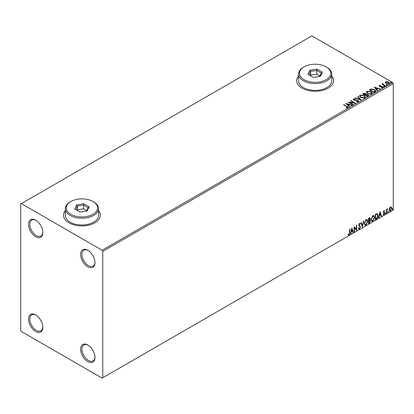 <?xml version="1.0" encoding="UTF-8"?>
<svg xmlns="http://www.w3.org/2000/svg" width="414" height="414" viewBox="0 0 414 414"><rect width="100%" height="100%" fill="white"/><g stroke="black" fill="none" stroke-linecap="round" stroke-linejoin="round"><path stroke-width="0.62" d="M87.794 250.247L87.794 250.247A10.133 5.853 -120 0 0 80.626 254.387A10.133 5.853 -120 0 0 87.794 266.797A10.133 5.853 -120 0 0 94.961 262.657A10.133 5.853 -120 0 0 87.794 250.247M94.951 262.269A9.211 5.32 60 0 1 93.052 266.124A9.211 5.32 60 0 1 88.446 265.669A9.211 5.32 60 0 1 82.427 257.549A9.211 5.32 60 0 1 83.84 250.17A9.211 5.32 60 0 1 88.125 250.449M35.682 220.16L35.682 220.16A10.133 5.853 -120 0 0 28.514 224.3A10.133 5.853 -120 0 0 35.682 236.71A10.133 5.853 -120 0 0 42.849 232.575A10.133 5.853 -120 0 0 35.682 220.16M42.839 232.182A9.211 5.32 60 0 1 40.939 236.037A9.211 5.32 60 0 1 36.334 235.582A9.211 5.32 60 0 1 30.315 227.462A9.211 5.32 60 0 1 31.728 220.082A9.211 5.32 60 0 1 36.018 220.362M35.682 314.935L35.682 314.935A10.133 5.853 -120 0 0 28.514 319.075A10.133 5.853 -120 0 0 35.682 331.485A10.133 5.853 -120 0 0 42.849 327.345A10.133 5.853 -120 0 0 35.682 314.935M42.839 326.956A9.211 5.32 60 0 1 40.939 330.812A9.211 5.32 60 0 1 36.334 330.356A9.211 5.32 60 0 1 30.315 322.237A9.211 5.32 60 0 1 31.728 314.857A9.211 5.32 60 0 1 36.018 315.137M87.794 345.022L87.794 345.022A10.133 5.853 -120 0 0 80.626 349.157A10.133 5.853 -120 0 0 87.794 361.572A10.133 5.853 -120 0 0 94.961 357.432A10.133 5.853 -120 0 0 87.794 345.022M94.951 357.044A9.211 5.32 60 0 1 93.052 360.899A9.211 5.32 60 0 1 88.446 360.444A9.211 5.32 60 0 1 82.427 352.324A9.211 5.32 60 0 1 83.84 344.945A9.211 5.32 60 0 1 88.125 345.224M65.35 210.638A18.423 10.635 0 0 0 63.508 215.275A18.423 10.635 0 0 0 68.905 222.794A18.423 10.635 0 0 0 88.984 225.102A18.423 10.635 0 0 0 100.354 215.275A18.423 10.635 0 0 0 98.511 210.638M65.35 210.788A18.423 10.635 0 0 0 63.508 215.347M298.551 76A18.423 10.635 0 0 0 296.709 80.637A18.423 10.635 0 0 0 302.106 88.156A18.423 10.635 0 0 0 322.185 90.464A18.423 10.635 0 0 0 333.555 80.637A18.423 10.635 0 0 0 331.712 76M298.551 76.15A18.423 10.635 0 0 0 296.709 80.709M20.7 203.988L20.7 330.356L21.352 331.485L102.123 378.117L102.775 377.744L102.775 251.376L102.123 250.247L21.352 203.616L20.7 203.988M385.346 82.702L385.744 81.837L387.235 81.61L388.762 82.096L389.636 83.204L389.191 83.825L386.19 83.581L385.305 82.464M383.079 83.845L383.302 84.549L385.506 85.884L385.16 86.091L381.827 84.166L382.665 84.244L382.727 83.576L383.11 83.488L383.002 84.208M382.086 84.316L382.665 84.549L382.727 83.576L382.727 83.876L383.11 83.488M379.131 86.029L379.338 85.532L380.487 85.419L380.569 85.703L379.767 85.76L379.876 86.21L382.5 86.578L382.722 87.561L381.548 87.716L381.444 87.426L382.272 87.349L382.169 86.79L380.166 86.655L379.545 86.422L379.338 85.532L379.1 85.874M379.767 85.76L379.876 86.516L380.264 86.64L380.264 86.34M382.981 87.194L382.722 87.561M381.444 87.727L382.272 87.649L382.169 86.79M375.053 91.924L373.992 92.534L369.433 89.905L371.374 88.974L374.577 89.631L375.793 91.049L375.053 91.924M367.213 96.452L362.648 93.818L363.295 93.445L365.474 93.492L366.017 94.299L367.906 94.558L368.543 95.365L367.213 96.452M366.033 94.18L366.017 94.599L367.906 94.858L367.906 94.558M361.07 99.997L355.052 98.206L355.435 97.983L359.999 99.344L357.649 96.705L358.032 96.483L361.07 99.997M353.121 104.587L352.769 104.789L348.21 102.154L353.892 102.801L350.492 100.84L350.844 100.633L355.403 103.267L349.732 102.625L353.121 104.587M346.228 107.987L347.315 107.831L347.315 107.531L346.627 106.574L343.594 104.82L343.946 104.618L348.096 107.381L347.786 107.8L346.399 107.992L346.228 107.687L347.418 107.443M102.123 250.247L392.648 82.515L311.877 35.883L21.352 203.616M345.99 103.438L352.071 105.192L351.688 105.415L349.758 104.84L348.479 105.58L349.468 106.693L349.09 106.915L345.99 103.438M358.296 101.73L356.278 101.746L356.33 101.451L357.805 101.477L358.038 101.135L357.805 101.777L357.67 100.664L353.779 100.033L353.53 98.951L355.181 98.889L355.186 99.21L353.991 99.22L354.11 99.821L358.027 100.462L358.627 101.254L358.296 101.73M353.24 99.376L353.53 98.951L353.53 99.251L355.181 99.189L355.181 98.889M353.991 99.22L354.11 100.121L354.912 100.338L354.912 100.038M360.744 97.575L359.492 96.027L360.056 95.179L364.227 95.536L365.459 97.093L364.879 97.932L360.744 97.575M367.523 93.662L366.271 92.115L366.84 91.266L371.006 91.623L372.238 93.176L371.658 94.019L367.523 93.662M374.168 87.168L380.249 88.922L379.866 89.145L377.935 88.57L376.652 89.31L377.646 90.423L377.268 90.645L374.168 87.168M383.726 86.547L383.638 86.159L384.311 86.205L384.399 86.593L383.726 86.547L383.638 86.159L383.638 86.459L384.311 86.505L384.311 86.205L384.399 86.593M386.412 84.994L386.329 84.606L386.997 84.653L387.085 85.041L386.412 84.994L386.329 84.606L386.329 84.906L386.997 84.953L386.997 84.653L387.085 85.041M390.8 82.458L390.712 82.07L391.385 82.122L391.473 82.51L390.8 82.458L390.712 82.07L390.712 82.376L391.385 82.422L391.385 82.122L391.473 82.51M389.491 208.18L390.438 206.995L391.38 207.083L391.722 208.258L390.438 210.98L389.672 211.052L389.15 209.743L389.491 208.18M391.199 206.933L391.722 208.258M386.459 213.205L386.459 209.36L386.811 209.158L386.811 209.722L387.69 208.713L386.867 210.359L386.811 213.003L386.459 213.205M384.032 210.695L384.704 210.85L383.711 211.87L384.704 213.174L383.964 214.716L383.245 214.607L383.447 214.136L383.928 214.266L384.358 213.396L383.364 212.087L384.032 210.695L384.704 210.85L384.446 210.7L384.259 211.109M384.502 211.3L383.794 211.005L383.452 211.72L383.711 211.87M383.452 211.72L384.704 213.174M383.447 214.136L383.928 214.266M384.275 213.081L383.473 212.615M377.071 213.552L378.101 215.466C378.153 216.957 377.573 218.147 376.352 219.042L375.296 219.653L375.296 214.39L377.464 213.645M369.749 217.733L369.95 218.478L369.521 219.844L370.499 220.926L369.423 223.042L368.512 223.57L368.512 218.302L369.893 217.78L370.209 218.628L369.78 219.994L370.168 220.062M362.374 227.11L360.915 222.691L361.298 222.468L362.405 225.821L363.513 221.19L363.896 220.967L362.374 227.11M354.425 231.7L354.074 231.902L354.074 226.639L356.356 229.247L356.356 225.325L356.702 225.118L356.702 230.386L354.425 227.783L354.425 231.7L354.074 231.602M349.457 232.808L349.457 229.304L349.804 229.102L349.804 232.658L348.971 234.986L348.112 234.873L348.288 234.365L348.971 234.448L349.457 232.808M102.775 377.744L393.3 210.012L393.3 83.644L102.775 251.376M351.853 227.923L353.375 232.311L352.992 232.528L352.521 231.11L351.243 231.85L350.772 233.812L350.389 234.029L351.853 227.923M359.481 228.916L358.891 228.958L358.457 228.357L358.741 227.928L359.455 228.393L360.097 227.131L358.695 225.066L359.507 223.369L360.025 223.337L360.387 223.751L360.113 224.233L359.502 223.912L359.041 224.843L360.444 226.934L359.481 228.916L358.767 228.864M358.969 228.295L359.455 228.393M360.113 224.233L359.243 223.762L358.783 224.693L359.041 224.843M364.304 223.389L366.038 219.596L367.094 219.503L367.813 221.34L366.064 225.118L365.024 225.2L364.304 223.389M371.084 219.472L372.817 215.684L373.873 215.59L374.592 217.422L372.843 221.2L371.808 221.288L371.084 219.472M380.031 211.652L381.548 216.041L381.17 216.263L380.699 214.845L379.421 215.585L378.95 217.541L378.567 217.764L380.031 211.652M385.351 213.474L385.641 212.868L385.936 213.138L385.641 213.748L385.087 213.324M385.641 212.868L385.936 213.138L385.672 212.987L385.382 213.598M388.037 211.921L388.332 211.316L388.622 211.585L388.332 212.196L387.778 211.771M388.332 211.316L388.622 211.585L388.363 211.435L388.068 212.046M392.425 209.391L392.715 208.785L393.01 209.054L392.715 209.66L392.161 209.241M392.715 208.785L393.01 209.054L392.746 208.904L392.456 209.51M392.648 82.515L393.3 83.644M333.555 80.709A18.423 10.635 0 0 0 331.712 76.15M100.354 215.347A18.423 10.635 0 0 0 98.511 210.788M349.545 229.252L349.545 232.508L348.712 234.836L348.971 234.986M348.712 234.836L347.853 234.722M351.791 228.171L353.375 232.311M351.243 231.85L350.979 231.7L352.521 231.11M350.979 231.7L350.513 233.662L350.772 233.812M351.879 229.175L351.621 229.025L351.129 231.074L352.371 230.66L351.879 229.175L351.393 231.224M354.074 226.67L356.356 229.247M356.444 225.273L356.444 230.215M354.167 231.55L354.167 227.633L354.425 227.783M358.483 227.778L359.197 228.238M359.885 223.286L360.387 223.751M360.128 223.601L359.916 223.969M359.854 224.083L359.243 223.762L359.854 224.083M358.783 224.693L359.254 225.402M358.995 225.247L359.688 225.677M359.43 225.521L360.444 226.934M360.185 226.784L359.223 228.766M361.117 222.572L362.405 225.821M363.549 221.169L362.234 226.681M366.959 219.441L367.813 221.34M367.549 221.19L365.805 224.968L366.064 225.118M365.805 224.968L364.9 225.112M366.763 220.02L365.79 219.979L364.392 223.032L365.107 224.554M367.461 221.542L366.892 220.077L366.054 220.129L364.656 223.182L365.231 224.647L366.054 224.585L367.461 221.542M365.79 219.979L366.054 220.129M364.392 223.032L364.656 223.182M369.95 218.478L370.209 218.628M370.023 220.01L370.499 220.926M370.24 220.776L369.164 222.892L369.423 223.042M369.164 222.892L368.512 223.265M369.888 220.978L369.34 220.357L368.605 220.719L368.864 222.825L370.152 221.128L369.599 220.507L368.864 220.869L368.864 222.825M369.65 220.393L369.34 220.357L369.65 220.393M369.599 218.69L368.967 218.281L368.605 218.488L368.864 220.326L369.857 218.84L369.226 218.432L368.864 218.639L368.864 220.326M369.423 218.188L368.967 218.281L369.423 218.188M368.605 218.488L368.864 218.639M368.605 220.719L368.864 220.869M373.744 215.528L374.592 217.422M374.334 217.272L372.584 221.05L372.843 221.2M372.584 221.05L371.684 221.2M373.547 216.108L372.574 216.061L371.177 219.12L371.886 220.641M374.24 217.624L373.671 216.165L372.833 216.212L371.436 219.27L372.015 220.729L372.833 220.667L374.24 217.624M372.574 216.061L372.833 216.212M371.177 219.12L371.436 219.27M377.33 213.588L377.842 215.316C377.894 216.807 377.309 217.997 376.093 218.892L376.352 219.042M376.093 218.892L375.296 219.353M377.842 215.316L378.101 215.466M377.113 214.173L376.626 214.007L375.384 214.576L375.643 218.908L376.963 218.018L377.749 215.668L376.885 214.157L375.643 214.726L375.643 218.908M375.384 214.576L375.643 214.726M376.626 214.007L376.988 214.079M379.969 211.901L381.548 216.041M379.421 215.585L379.157 215.435L380.699 214.845M379.157 215.435L378.691 217.391L378.95 217.541M380.057 212.905L379.798 212.755L379.307 214.809L380.549 214.39L380.057 212.905L379.571 214.959M384.239 211.15L383.794 211.005L384.239 211.15M383.887 212.211L384.332 212.496M384.446 213.024L383.706 214.561L383.964 214.716M383.706 214.561L382.986 214.457M383.188 213.986L383.669 214.116M383.214 212.465L383.897 212.899M385.382 212.718L385.672 212.987M386.552 209.308L386.811 209.722M387.354 208.78L387.52 209.22M386.728 209.675L386.867 210.359M386.604 210.208L386.811 213.003M388.068 211.166L388.363 211.435M391.463 208.107L390.174 210.829L390.438 210.98M390.174 210.829L389.548 210.959M390.826 207.383L390.174 207.316L389.238 209.391L389.76 210.447M391.37 208.459L390.961 207.435L390.433 207.471L389.502 209.541L389.879 210.545L390.433 210.509L391.37 208.459M390.174 207.316L390.433 207.471M389.238 209.391L389.502 209.541M392.456 208.635L392.746 208.904M343.853 104.97L343.946 104.618M343.946 104.918L348.065 107.526M347.02 107.93L347.02 107.624M346.29 103.774L351.724 105.389M349.292 106.796L348.479 105.58M347.118 104.054L348.158 105.523L349.142 104.654L347.118 104.054L348.158 105.223L349.142 104.654M348.158 105.523L348.158 105.223M348.759 102.47L353.892 103.102L353.892 102.801M350.751 100.99L350.844 100.633M350.844 100.938L354.86 103.257M352.863 104.737L349.732 102.625M356.33 101.761L356.33 101.451M356.33 101.751L357.805 101.777L357.67 100.964M353.271 99.526L353.53 99.251M353.991 99.526L354.11 100.121L353.991 99.526M354.912 100.338L355.797 100.354L355.797 100.053M355.797 100.354L358.027 100.762L358.027 100.462M358.027 100.762L358.607 101.399M355.393 98.309L355.435 97.983M355.435 98.284L359.999 99.645L359.999 99.344M357.825 96.902L358.032 96.483M358.032 96.783L360.827 99.924M359.502 96.183L360.056 95.179M360.056 95.484L364.227 95.841L364.227 95.536M364.227 95.841L365.448 97.238M360.102 96.291L361.091 97.673L364.398 97.968L364.858 97.109M363.875 95.737L360.542 95.443L360.087 96.131L361.091 97.373L364.398 97.668L364.874 96.954L363.875 95.737M364.398 97.968L364.398 97.668M361.091 97.673L361.091 97.373M362.912 93.968L365.474 93.792L365.474 93.492M365.474 93.792L366.017 94.599M367.906 94.858L368.517 95.51M367.492 96.048L367.948 95.267L367.554 94.759L366.188 94.604L365.396 94.997L367.094 96.281L367.911 95.411M365.112 94.925L365.526 94.185L365.132 93.699L363.471 93.885L364.931 95.029L365.484 94.325M364.931 95.029L365.112 94.625M363.471 93.885L364.931 94.728M367.094 96.281L367.492 95.748M365.396 94.997L367.094 95.976M366.286 92.27L366.84 91.266M366.84 91.566L371.006 91.924L371.006 91.623M371.006 91.924L372.227 93.321M366.887 92.374L367.87 93.755L371.177 94.056L371.637 93.197M370.659 91.825L367.321 91.525L366.871 92.213L367.87 93.455L371.177 93.755L371.653 93.041L370.659 91.825M371.177 94.056L371.177 93.755M367.87 93.755L367.87 93.455M369.692 90.055L371.374 88.974M371.374 89.274L374.577 89.931L374.577 89.631M374.577 89.931L375.777 91.199M375.074 91.535L374.225 89.833L371.617 89.331L370.251 89.973L373.873 92.363L375.074 91.535L375.151 91.075M370.251 89.973L373.873 92.063L375.172 91.225M373.873 92.363L373.873 92.063M374.468 87.509L379.902 89.124M377.47 90.526L376.652 89.31M375.296 87.789L376.336 89.253L377.32 88.389L375.296 87.789L376.336 88.953L377.32 88.389M376.336 89.253L376.336 88.953M379.338 85.838L379.933 85.698M380.487 85.693L380.487 85.419M379.767 86.06L379.876 86.516L379.767 86.06M380.264 86.64L381.868 86.65L381.868 86.35M381.868 86.65L382.5 86.878L382.5 86.578M382.5 86.878L382.95 87.333M382.272 87.649L382.169 87.095L382.272 87.649M383.726 86.847L383.638 86.459M384.311 86.505L384.399 86.893M382.174 84.265L382.174 83.964M382.665 84.549L382.727 83.876M383.079 84.145L383.302 84.549M383.302 84.849L385.248 86.034M386.412 85.294L386.329 84.906M386.997 84.953L387.085 85.341M385.346 83.002L385.744 81.837M385.744 82.138L387.235 81.91L387.235 81.61M387.235 81.91L388.762 82.396L388.762 82.096M388.762 82.396L389.615 83.349M385.879 82.671L386.541 83.68L388.782 83.892L389.067 83.276M388.415 82.298L386.153 82.07L385.853 82.515L386.541 83.38L388.782 83.592L389.093 83.131L388.415 82.298M388.782 83.892L388.782 83.592M386.541 83.68L386.541 83.38M390.8 82.764L390.712 82.376M391.385 82.422L391.473 82.81M70.856 214.297A15.66 9.041 0 0 0 93.005 214.297A15.66 9.041 0 0 0 93.005 201.509L93.657 201.882A16.581 9.574 180 0 1 98.511 208.656A16.581 9.574 180 0 1 88.275 217.5A16.581 9.574 180 0 1 70.204 215.425A16.581 9.574 180 0 1 65.35 208.656A16.581 9.574 180 0 1 70.204 201.882L70.856 201.509A15.66 9.041 0 0 0 70.856 214.297M65.35 208.656L65.35 215.425A16.581 9.574 0 0 0 70.204 222.194A16.581 9.574 0 0 0 88.275 224.269A16.581 9.574 0 0 0 98.511 215.425L98.511 208.656M83.861 203.75L89.124 206.788L87.199 210.943L80.005 212.056L74.737 209.013L76.668 204.863L83.861 203.75L83.581 205.096L77.418 206.048L75.767 209.608M93.657 201.882L93.005 201.509A15.66 9.041 0 0 0 70.856 201.509M86.717 210.664L83.581 208.858L77.418 209.81L77.418 206.048L76.668 204.863M77.418 209.81L77.144 210.4M83.581 208.858L83.581 205.096L88.094 207.699L86.547 211.042M89.124 206.788L88.094 207.699M304.057 79.659A15.66 9.041 0 0 0 326.206 79.659A15.66 9.041 0 0 0 326.206 66.871L326.858 67.249A16.581 9.574 180 0 1 331.712 74.018A16.581 9.574 180 0 1 321.476 82.862A16.581 9.574 180 0 1 303.405 80.787A16.581 9.574 180 0 1 298.551 74.018A16.581 9.574 180 0 1 303.405 67.249L304.057 66.871A15.66 9.041 0 0 0 304.057 79.659M298.551 74.018L298.551 80.787A16.581 9.574 0 0 0 303.405 87.556A16.581 9.574 0 0 0 321.476 89.631A16.581 9.574 0 0 0 331.712 80.787L331.712 74.018M317.062 69.112L322.325 72.15L320.4 76.305L313.207 77.418L307.938 74.375L309.869 70.225L317.062 69.112L316.782 70.458L310.619 71.41L308.968 74.97M326.858 67.249L326.206 66.871A15.66 9.041 0 0 0 304.057 66.871M319.918 76.031L316.782 74.22L310.619 75.172L310.619 71.41L309.869 70.225M310.619 75.172L310.345 75.767M316.782 74.22L316.782 70.458L321.295 73.061L319.748 76.404M322.325 72.15L321.295 73.061M349.545 232.508L349.804 232.658M368.781 220.615L369.04 220.766M375.617 214.442L375.876 214.592M386.552 211.559L386.811 211.709M347.025 106.698L347.025 106.398M363.295 93.745L363.295 93.445M370.121 89.807L370.121 89.502M374.251 92.146L374.251 91.846M380.958 86.635L380.958 86.335M384.389 85.543L384.389 85.237M359.818 223.886L359.559 223.736M366.892 220.077L366.633 219.927M365.231 224.647L364.972 224.497M373.671 216.165L373.412 216.015M372.015 220.729L371.751 220.579M384.342 211.156L384.078 211.005M383.907 212.268L383.649 212.118M383.602 214.271L383.338 214.121M384.182 212.998L383.918 212.848M390.961 207.435L390.702 207.279M389.879 210.545L389.621 210.395M353.82 99.458L353.82 99.758M364.874 96.954L364.874 97.254M360.087 96.131L360.087 96.431M365.526 94.185L365.526 94.485M367.948 95.267L367.948 95.567M371.653 93.041L371.653 93.341M366.871 92.213L366.871 92.513M379.654 85.921L379.654 86.221M382.422 87.137L382.422 87.437M389.093 83.131L389.093 83.431M385.853 82.515L385.853 82.816"/></g></svg>
